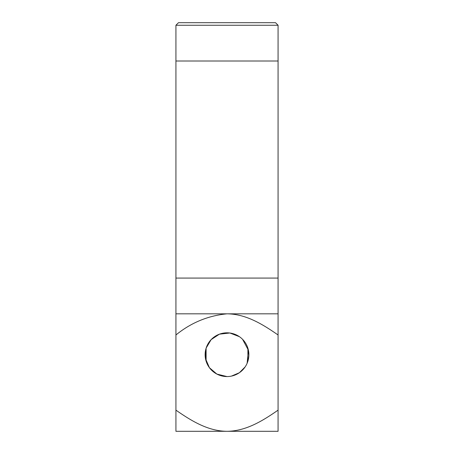 <?xml version="1.0" encoding="UTF-8"?>
<svg xmlns="http://www.w3.org/2000/svg" width="454" height="454" viewBox="0 0 454 454"><rect width="100%" height="100%" fill="white"/><g stroke="black" fill="none" stroke-linecap="round" stroke-linejoin="round"><path stroke-width="0.68" d="M227 313.827L175.925 313.827L175.925 334.984C190.981 322.737 208.006 315.683 227 313.827C246.21 313.969 263.087 324.582 278.075 334.984L278.075 410.144C263.087 420.546 246.21 431.164 227 431.3L278.075 431.3L278.075 410.144C263.087 420.546 246.21 431.164 227 431.3L175.925 431.3L175.925 410.144C190.964 420.597 207.938 431.198 227 431.3L278.075 431.3L278.075 313.827L175.925 313.827L175.925 410.144C190.964 420.597 207.938 431.198 227 431.3L175.925 431.3L175.925 334.984C190.981 322.737 208.006 315.683 227 313.827C246.21 313.969 263.087 324.582 278.075 334.984L278.075 313.827L175.925 313.827L175.925 61.006L278.075 61.006L278.075 313.827L227 313.827M206.099 361.14L206.099 348.235L206.099 361.14L205.702 359.681L206.099 361.14M205.458 358.484L205.123 354.67L205.458 358.484M205.316 351.788L205.866 349.03L205.316 351.788M247.901 361.14L247.901 348.235L247.901 361.14M248.684 351.81L248.877 354.659L248.684 351.81M248.48 358.83L248.213 360.033L248.48 358.83M231.444 376.105L239.366 372.734L245.149 366.906L239.366 372.734L231.444 376.105M247.118 363.274L248.429 350.284L242.584 339.337L248.429 350.284L247.118 363.274M239.423 336.681L229.86 332.998L219.424 334.167L211.116 339.649L206.144 348.082L205.469 358.552L209.43 367.717L216.864 374.073L227 376.565A21.877 21.877 0 0 1 208.057 343.752A21.877 21.877 0 0 1 245.943 343.752A21.877 21.877 0 0 1 227 376.565A21.877 21.877 0 0 1 208.057 343.752A21.877 21.877 0 0 1 245.943 343.752A21.877 21.877 0 0 1 227 376.565L216.864 374.073L209.43 367.717L205.469 358.552L206.144 348.082L211.116 339.649L219.424 334.167L229.86 332.998L239.423 336.681M278.075 25.254L278.075 278.075L175.925 278.075L175.925 25.254L278.075 25.254L275.521 22.7L178.479 22.7L175.925 25.254"/></g></svg>
